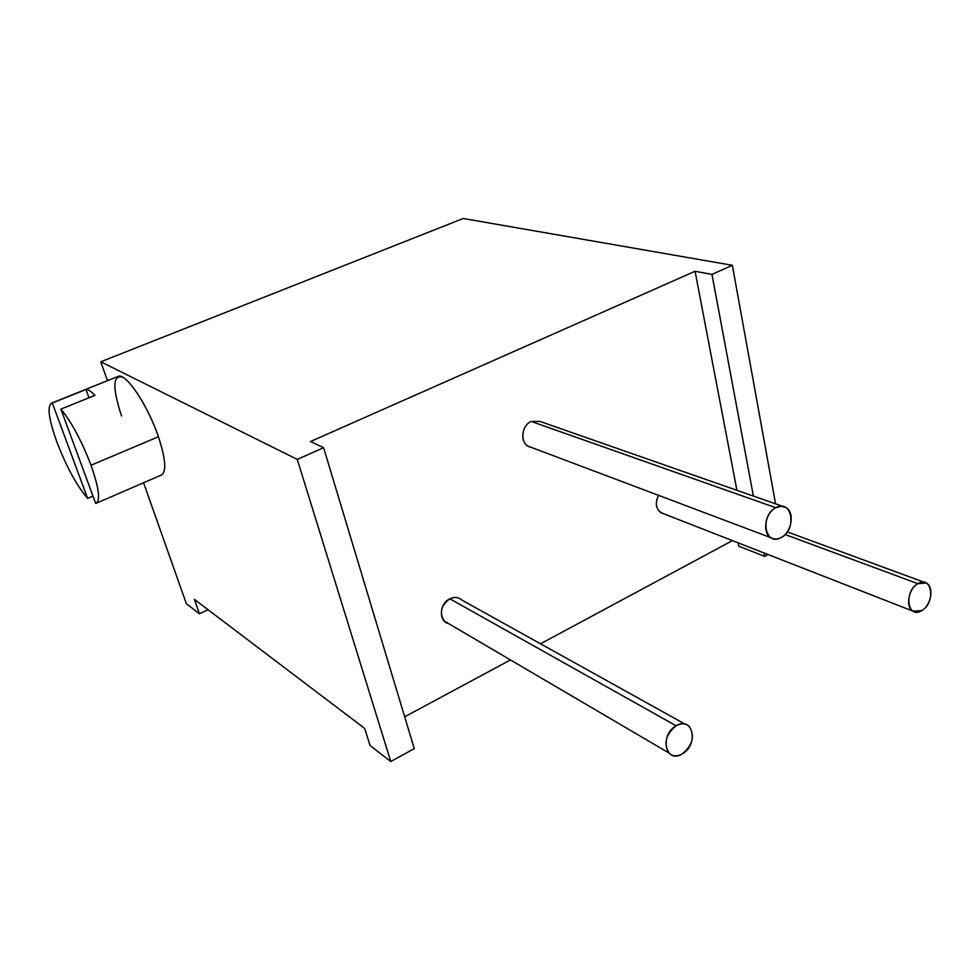 <?xml version="1.0" encoding="UTF-8"?>
<svg xmlns="http://www.w3.org/2000/svg" width="980" height="980" viewBox="0 0 980 980"><rect width="100%" height="100%" fill="white"/><g stroke="black" fill="none" stroke-linecap="round" stroke-linejoin="round"><path stroke-width="1.47" d="M194.395 599.38L364.67 728.422L370.048 745.523L390.763 761.521L370.048 745.523L364.67 728.422L194.395 599.38L199.454 613.799L186.335 603.655L143.582 482.76L186.335 603.655L199.454 613.799L194.395 599.38M404.679 716.797L510.458 659.932L404.679 716.797M540.507 643.787L732.428 540.617L540.507 643.787M463.234 218.479L732.342 265.298L775.572 503.843L732.342 265.298L463.234 218.479L100.793 361.779L297.283 459.412L323.596 447.676L310.489 441.539L695.065 271.276L711.958 274.388L732.342 265.298L711.958 274.388L753.399 496.088L711.958 274.388L695.065 271.276L310.489 441.539L323.596 447.676L297.283 459.412L100.793 361.779L463.234 218.479M764.033 552.965L764.67 556.383L768.051 554.533L764.67 556.383L738.785 546.203L764.67 556.383L764.033 552.965M208.03 609.707L199.454 613.799L208.03 609.707M414.271 748.622L390.763 761.521L297.283 459.412L390.763 761.521L414.271 748.622L323.596 447.676L414.271 748.622M107.481 380.681L100.793 361.779L107.481 380.681M121.508 415.961C112.406 387.896 112.676 374.924 122.341 377.043C131.982 381.624 149.315 410.13 158.417 436.762C165.645 458.959 166.661 471.711 161.467 475.006M60.895 409.113L94.95 395.357C91.226 391.375 88.237 389.428 85.983 389.489L51.499 403.148C46.979 406.516 48.841 419.648 57.073 442.543C66.701 467.252 76.893 485.872 87.637 498.391L52.295 403.013C46.795 405.083 48.388 418.264 57.073 442.543C66.701 467.252 76.893 485.872 87.637 498.391L92.978 496.101L87.637 498.391L52.295 403.013L85.983 389.489L88.972 397.77L85.983 389.489C88.237 389.428 91.226 391.375 94.95 395.357L60.895 409.113L95.685 503.438C100.695 501.344 99.139 488.616 91.005 465.243C81.671 440.89 71.638 422.172 60.895 409.113L95.685 503.438L96.383 503.218C100.524 499.959 98.723 487.293 91.005 465.243C81.671 440.89 71.638 422.172 60.895 409.113M51.499 403.148L118.151 376.394C125.71 372.363 147.833 405.157 158.417 436.762L91.005 465.243L158.417 436.762C165.547 458.591 166.637 471.307 161.688 474.908L96.383 503.218M736.936 490.331L695.065 271.276L736.936 490.331M449.869 598.805L676.139 725.8C665.861 734.277 663.411 743.318 668.801 752.897C672.464 756.462 676.984 756.768 682.362 753.816C692.713 745.106 695.041 736.005 689.332 726.499C685.731 723.228 681.333 722.995 676.139 725.8C659.062 735.123 665.812 764.572 682.362 753.816C699.12 744.592 692.823 715.327 676.139 725.8L449.869 598.805C440.988 605.395 439.126 612.819 444.283 621.075L448.473 623.537C438.403 621.455 439.371 603.558 449.869 598.805C454.426 596.698 458.371 597.09 461.715 599.993L684.971 724.085M531.209 421.449L775.817 507.726C765.086 512.822 761.913 533.108 771.052 537.751C774.163 539.49 777.544 539.404 781.207 537.493C792.024 532.226 795.001 511.695 785.519 507.322L780.852 506.28L775.817 507.726C759.329 515.786 765.196 547.11 781.207 537.493C797.389 529.506 791.938 498.416 775.817 507.726L531.209 421.449C521.74 425.332 519.67 442.005 528.085 446.17L530.744 447.174C520.037 445.643 520.343 425.871 531.209 421.449L539.956 421.412L782.934 506.415M660.961 512.699L662.823 513.422C656.122 510.31 654.677 504.271 658.486 495.329C654.971 502.961 655.792 508.743 660.961 512.699L913.054 611.177L921.751 610.577C931.245 605.469 934.344 586.702 926.259 583.014L917.856 583.676L785.103 534.504L917.856 583.676C908.399 588.674 905.177 607.318 913.054 611.177M921.751 610.577C935.961 602.823 932.041 574.709 917.856 583.676C903.401 591.516 907.652 619.801 921.751 610.577M738.136 542.846L738.785 546.203L738.136 542.846M787.271 531.883L924.446 582.353M444.283 621.075L668.801 752.897M528.085 446.17L771.052 537.751"/></g></svg>
